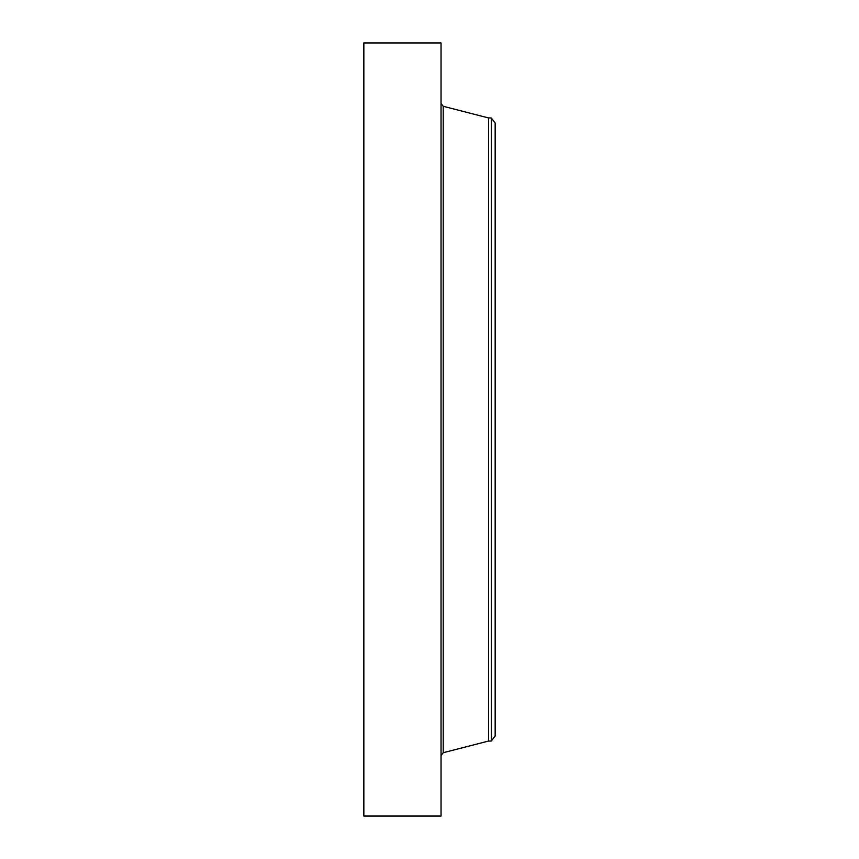 <?xml version="1.0" encoding="UTF-8"?>
<svg xmlns="http://www.w3.org/2000/svg" width="859" height="859" viewBox="0 0 859 859"><rect width="100%" height="100%" fill="white"/><g stroke="black" fill="none" stroke-linecap="round" stroke-linejoin="round"><path stroke-width="1.29" d="M363.84 816.05L363.84 42.95L441.043 42.95L441.043 816.05L363.84 816.05M491.284 741.049L491.284 117.951L495.16 122.998L495.16 736.002L491.284 741.049L488.556 741.049L488.556 117.951L443.201 106.28L441.043 103.488M488.556 741.049L443.201 752.72L443.201 106.28M443.201 752.72L441.043 755.512M491.284 117.951L488.556 117.951"/></g></svg>
